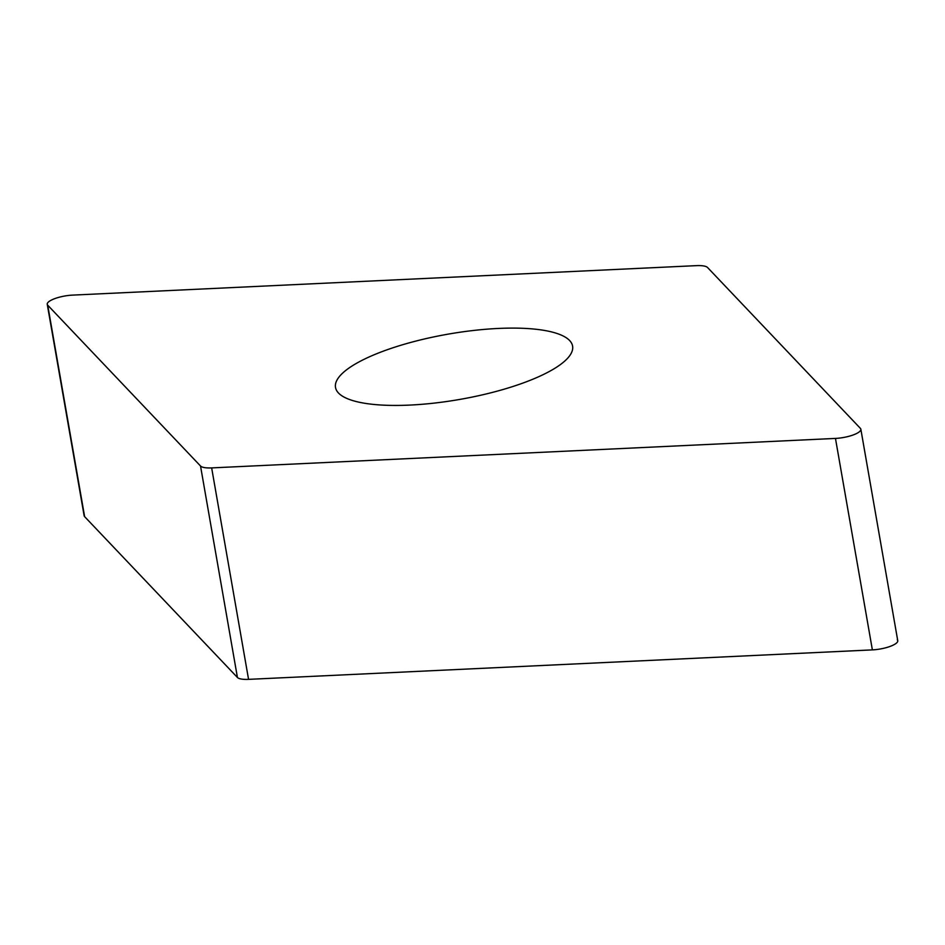 <?xml version="1.0" encoding="UTF-8"?>
<svg xmlns="http://www.w3.org/2000/svg" width="945" height="945" viewBox="0 0 945 945"><rect width="100%" height="100%" fill="white"/><g stroke="black" fill="none" stroke-linecap="round" stroke-linejoin="round"><path stroke-width="1.42" d="M84.294 514.812A18.77 5.174 170.1 0 0 84.625 516.643L237.431 677.482A18.77 5.174 170.1 0 0 248.559 679.361L872.377 649.888L248.559 679.361A18.77 5.174 170.1 0 1 237.431 677.482L84.625 516.643A18.77 5.174 170.1 0 1 84.152 515.781L47.25 304.314A18.77 5.174 -9.9 0 0 47.711 305.188L200.529 466.015A18.77 5.174 -9.9 0 0 211.656 467.905L835.463 438.421A18.77 5.174 -9.9 0 0 860.848 429.219A18.77 5.174 -9.9 0 0 860.375 428.357L707.569 267.518A18.77 5.174 -9.9 0 0 696.441 265.639L72.623 295.112A18.77 5.174 -9.9 0 0 47.25 304.314M860.848 429.219L897.75 640.686A18.77 5.174 170.1 0 1 872.377 649.888L835.463 438.421M564.189 361.569A120.334 33.158 -9.9 0 0 572.587 346.083A120.334 33.158 -9.9 0 0 473.74 330.443A120.334 33.158 -9.9 0 0 343.909 371.976A120.334 33.158 -9.9 0 0 335.51 387.462A120.334 33.158 -9.9 0 0 434.357 403.09A120.334 33.158 -9.9 0 0 564.189 361.569M897.289 639.812A18.77 5.174 170.1 0 1 891.324 645.943A18.77 5.174 170.1 0 1 872.377 649.888M248.559 679.361L211.656 467.905M237.431 677.482L200.529 466.015M84.625 516.643L47.711 305.188"/></g></svg>
